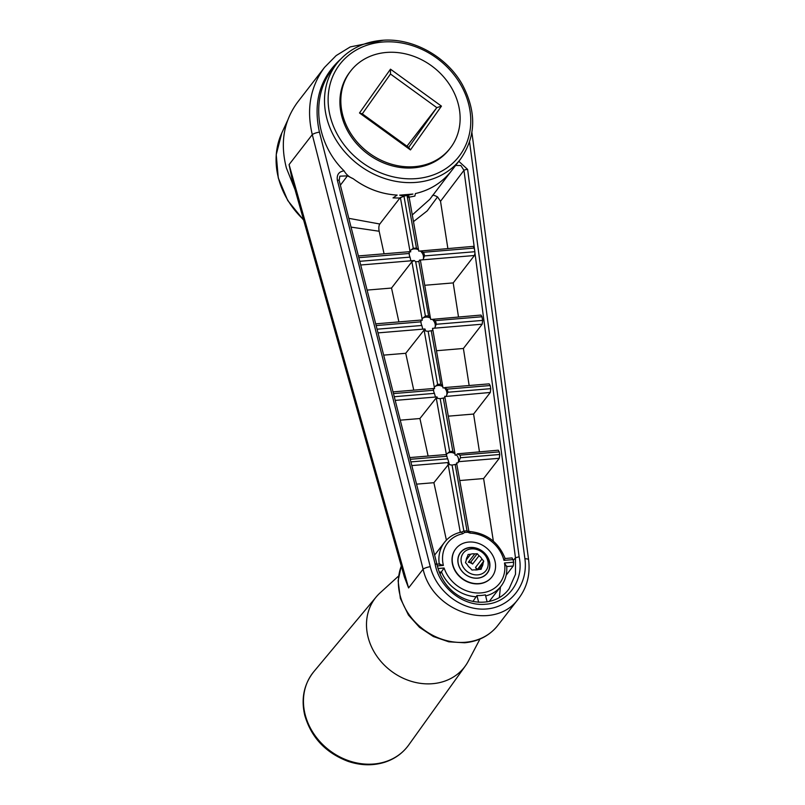 <?xml version="1.0" encoding="UTF-8"?>
<svg xmlns="http://www.w3.org/2000/svg" width="805" height="805" viewBox="0 0 805 805"><rect width="100%" height="100%" fill="white"/><g stroke="black" fill="none" stroke-linecap="round" stroke-linejoin="round"><path stroke-width="1.21" d="M477.596 578.101A16.764 14.279 -142.3 0 1 458.397 564.184A16.764 14.279 -142.3 0 1 470.07 547.692A16.764 14.279 -142.3 0 1 489.259 561.608A16.764 14.279 -142.3 0 1 477.596 578.101M477.687 578.181A16.935 14.43 -142.3 0 1 458.297 564.124A16.935 14.43 -142.3 0 1 470.08 547.47A16.935 14.43 -142.3 0 1 489.47 561.528A16.935 14.43 -142.3 0 1 477.687 578.181M362.31 113.847L408.648 147.446L436.813 107.639L390.475 74.03L362.31 113.847L359.503 112.972L390.485 69.17L441.452 106.139L436.813 107.639L406.948 146.218M403.023 572.194L408.588 587.932L423.108 569.165C432.708 613.299 495.055 632.297 518.802 598.316L497.852 625.384A57.246 48.763 -142.3 0 1 465.431 642.259A57.246 48.763 -142.3 0 1 412.542 619.125A57.246 48.763 -142.3 0 1 401.293 566.066M506.556 566.559L504.494 562.977A32.914 28.034 -142.3 0 1 481.088 592.913A32.914 28.034 -142.3 0 1 444.108 568.008L439.963 573.975M487.126 601.899L485.385 594.835A35.199 29.976 -142.3 0 1 476.952 595.539L472.897 601.476M295.022 189.598L286.409 168.044C279.949 143.089 283.672 121.142 297.578 102.205L324.516 67.399C310.327 86.719 306.242 109.128 312.28 134.626A5.726 1.298 165.7 0 1 319.434 132.131C312.944 102.436 319.897 78.226 340.294 59.5M504.494 562.977L513.671 562.212L513.258 560.481L515.472 557.785L515.492 574.267L509.142 588.676C492.61 612.404 446.141 605.41 436.904 564.033L339.157 180.441A2.858 0.654 -14.3 0 0 337.375 180.28C336.591 174.745 338.835 171.606 344.097 170.851C315.651 143.481 310.237 96.751 332.324 69.371L336.732 63.676A78.155 66.573 37.7 0 0 357.792 164.16A78.155 66.573 37.7 0 0 460.349 159.35C476.097 136.86 476.761 111.935 462.342 84.595C446.594 56.219 412.13 37.362 381.399 40.381C362.602 42.182 347.71 49.95 336.732 63.676M458.83 161.312L467.614 169.412A2.858 0.785 172.4 0 0 463.962 170.338L460.893 165.548L455.62 165.458M458.498 316.939L453.205 282.907L474.417 255.507L474.97 253.162L515.472 557.785L519.114 556.768C524.367 580.023 508.378 602.905 485.646 604.223C463.096 606.688 438.916 587.248 435.092 563.782L436.723 564.345M404.331 576.833L408.588 587.932L289.086 164.592L312.28 134.626L423.108 569.165A5.726 1.298 -14.3 0 1 430.262 566.68L319.434 132.131M404.341 576.853L292.024 178.972L289.086 164.592M452.813 564.587A22.902 19.501 -142.3 0 1 455.771 548.809A22.902 19.501 -142.3 0 1 485.818 547.4A22.902 19.501 -142.3 0 1 491.996 576.843A22.902 19.501 -142.3 0 1 470.17 582.568A22.902 19.501 -142.3 0 1 452.813 564.587M491.895 576.964A22.902 19.501 -142.3 0 1 491.805 577.074A22.902 19.501 -142.3 0 1 478.834 583.826A22.902 19.501 -142.3 0 1 452.631 564.818A22.902 19.501 -142.3 0 1 455.59 549.05A22.902 19.501 -142.3 0 1 455.68 548.93M481.833 567.042A8.875 7.557 -142.3 0 0 483.02 563.359L483.745 561.115L481.964 559.083A8.875 7.557 -142.3 0 0 479.035 555.742L477.254 553.709L474.749 553.921A8.875 7.557 -142.3 0 0 470.633 554.263L468.128 554.474L467.403 556.708A8.875 7.557 -142.3 0 0 466.216 560.391L465.491 562.635L467.272 564.667A8.875 7.557 -142.3 0 0 470.201 568.008L471.982 570.041L474.487 569.839A8.875 7.557 -142.3 0 0 478.603 569.487L481.108 569.286L481.833 567.042L480.022 569.377M461.446 562.977A14.309 12.186 -142.3 0 1 478.422 550.087A14.309 12.186 -142.3 0 1 483.986 572.566A14.309 12.186 -142.3 0 1 461.446 562.977M470.633 554.263L466.246 559.928M474.749 553.921L468.319 562.222A8.875 7.557 -142.3 0 1 472.605 564.043L470.824 562.011L477.254 553.709M479.035 555.742L472.605 564.043M481.964 559.083L475.534 567.384A8.875 7.557 -142.3 0 1 476.449 569.93M483.02 563.359L478.16 569.638M477.174 569.86L483.745 561.115M477.315 569.417L475.534 567.384M470.824 562.011L468.319 562.222M479.971 639.039L468.349 661.086A56.39 48.028 -142.3 0 1 465.401 665.866A56.39 48.028 -142.3 0 1 390.506 670.545A56.39 48.028 -142.3 0 1 376.267 596.867A56.39 48.028 -142.3 0 1 380.151 592.822L398.576 576.048M390.475 74.03L390.485 69.17M408.648 147.446L410.47 149.931L359.503 112.972M441.452 106.139L410.47 149.931M414.605 166.665A62.971 53.633 -142.3 0 1 351.715 134.938A62.971 53.633 -142.3 0 1 350.678 71.011A62.971 53.633 -142.3 0 1 433.301 67.137A62.971 53.633 -142.3 0 1 450.277 148.1A62.971 53.633 -142.3 0 1 414.605 166.665M450.277 148.1L449.361 149.287A62.971 53.633 -142.3 0 1 413.69 167.843A62.971 53.633 -142.3 0 1 350.799 136.126A62.971 53.633 -142.3 0 1 349.762 72.198L350.678 71.011M446.403 540.135L433.895 482.698L416.547 484.147M513.258 560.481L512.091 557.925L505.127 558.519C498.627 542.268 486.703 533.252 469.355 531.451A2.858 0.966 -87.7 0 1 470.16 533.131A32.914 28.034 -142.3 0 1 503.95 560.371L504.906 558.75M470.16 533.131L467.584 532.236L464.616 532.487L462.583 533.765A2.858 1.218 -102.1 0 0 461.064 532.145L461.064 532.145C454.181 533.675 448.647 537.076 444.491 542.349A35.782 30.469 -142.3 0 0 439.258 564.003M460.349 159.35L451.464 170.831C442.207 182.544 430.182 190.121 415.39 193.562C430.413 190.081 442.539 182.373 451.776 170.429L451.796 170.398M432.587 328.702L432.798 330.473L428.129 331.278L437.638 384.408L440.798 384.146L442.73 386.44L443.012 387.93L444.4 387.809A7.527 6.41 -142.3 0 1 446.242 396.13L447.832 392.246A7.527 6.41 -142.3 0 0 447.127 389.127L444.4 387.809L444.944 387.547L489.168 383.854L490.175 385.535L490.748 388.664L447.832 392.246M446.332 454.755L446.916 456.244A7.154 6.098 -142.3 0 0 447.711 458.83L448.848 462.493L447.922 463.68L449.18 463.579L433.895 482.698M459.796 480.535L483.614 478.552L493.354 541.161M483.614 478.552L499.301 458.287L458.749 461.668L460.43 457.763A7.154 6.098 -142.3 0 0 459.947 455.157L457.411 453.829L456.485 455.016L455.147 455.127L454.885 453.064M458.749 461.668L457.834 462.855L456.576 462.956L456.717 464.163L452.068 465.079L463.871 531.079L460.702 532.397M468.933 531.562L456.576 462.956M468.933 531.713L467.031 530.817L463.871 531.079A2.858 1.157 -98 0 1 464.616 532.487M439.299 564.225L443.374 565.422A32.914 28.034 -142.3 0 1 462.583 533.765M474.578 250.174L474.185 248.061L423.38 252.297L420.391 251.009A8.01 6.822 -142.3 0 1 423.017 259.794L424.436 255.92L474.859 251.713L463.962 170.338L440.526 201.28L437.548 196.913C434.388 195.243 432.627 194.85 432.285 195.756M436.582 350.718L463.398 348.474L469.154 385.525M413.75 390.143L405.73 353.294L383.673 355.126M412.291 214.925L429.709 199.409L451.776 170.429M415.39 193.562L414.867 196.078L408.326 197.336M437.548 196.913L427.214 210.87L413.488 221.627M344.097 170.851C346.1 174.413 349.098 177.019 353.093 178.66L347.438 175.862L339.861 176.174L339.157 180.441M347.438 175.862L340.364 185.18M499.352 597.521L500.428 586.976M513.671 562.212L513.228 566.006L506.134 575.253M359.765 261.313L410.007 257.117L410.872 260.81L414.334 260.518L411.878 261.756L391.522 288.049L367.1 290.092M437.638 384.408L434.237 387.235A7.527 6.41 -142.3 0 1 442.67 386.531M420.814 320.31L421.015 321.829A8.01 6.822 -142.3 0 0 421.84 325.472L422.766 329.154L424.939 328.963L405.73 353.294M433.553 388.714L434.589 388.634L434.237 387.235M476.952 595.539L478.623 602.271M397.137 195.082C381.308 194.166 366.627 188.692 353.093 178.66C366.617 188.722 381.298 194.186 397.137 195.082L393.021 197.899L399.904 198.04L403.949 196.128L413.287 248.302L410.339 250.466A8.01 6.822 -142.3 0 1 418.509 249.781L408.95 196.289M403.949 196.128L412.955 194.055L399.683 195.162L403.738 196.148M407.33 195.846L408.799 196.732M348.817 218.336L379.789 224.011C378.793 225.642 378.581 228.056 379.155 231.246L351.05 227.111M409.403 251.925L410.761 251.814L410.339 250.466M474.185 248.061L473.179 246.38L418.771 251.14L418.509 249.781L416.447 248.041L413.287 248.302M415.692 261.766L425.402 316.053L421.991 318.78A8.01 6.822 -142.3 0 1 430.423 318.076L420.462 260.599L419.556 260.085L418.852 261.504L415.692 261.766L414.334 260.518M423.38 252.297A8.01 6.822 -142.3 0 1 424.436 255.92M421.991 318.78L422.343 320.179L421.106 320.279M409.141 251.945L409.262 253.474L358.839 257.68M410.007 257.117A8.01 6.822 -142.3 0 1 409.262 253.474M419.556 260.085L474.417 255.507M463.398 348.474L482.195 324.194L434.71 328.158L436.189 324.274A8.01 6.822 -142.3 0 0 435.213 320.642L432.295 319.344A8.01 6.822 -142.3 0 1 434.71 328.158L432.537 328.339M435.213 320.642L481.974 316.747L480.967 315.067L430.766 319.474L430.423 318.076M448.284 416.165L473.592 414.052L490.305 392.458L490.748 388.664M444.742 396.553L490.305 392.458M430.494 317.985L428.562 315.791L425.402 316.053M428.129 331.278L425.724 331.056L424.939 328.963M481.974 316.747L482.638 320.4L436.189 324.274M482.195 324.194L482.638 320.4M442.73 386.44L432.607 328.5M433.201 388.745L433.593 390.254A7.527 6.41 -142.3 0 0 434.428 393.363L435.475 397.036L437.014 396.905L419.928 418.53L400.246 420.17M437.014 396.905L437.528 398.374L440.184 398.646L449.653 451.575L446.373 454.352A7.154 6.098 -142.3 0 1 454.795 453.648L452.813 451.313L449.653 451.575M440.184 398.646L444.913 397.761L444.702 396.261M473.592 414.052L479.458 451.766M459.947 455.157L499.261 451.877L498.265 450.196L457.411 453.829M499.261 451.877L499.744 454.493L460.43 457.763M499.301 458.287L499.744 454.493M474.859 251.713L474.97 253.162M456.485 455.016A7.154 6.098 -142.3 0 1 457.834 462.855M449.18 463.579L449.623 464.757L452.068 465.079M440.526 201.28L447.862 248.493M399.904 198.04L379.789 224.011M518.802 598.316C527.104 587.207 530.364 574.347 528.593 559.757A5.726 1.57 172.4 0 0 524.9 558.781C528.412 584.128 510.853 607.101 486.532 608.972C462.271 611.156 436.521 591.796 430.262 566.68M384.076 253.817L379.155 231.246M453.205 282.907L424.869 285.272M398.898 321.909L391.522 288.049M428.099 456.053L419.928 418.53M382.556 42.041A75.298 64.128 37.7 0 0 347.901 149.478A75.298 64.128 37.7 0 0 467.916 139.466A75.298 64.128 37.7 0 0 382.556 42.041M476.53 596.777A35.782 30.469 -142.3 0 1 441.502 571.993L439.228 572.184M506.687 565.985C507.321 573.633 505.449 580.355 501.072 586.151A35.782 30.469 -142.3 0 1 485.646 595.921M337.375 180.28L435.092 563.782M519.114 556.768L467.614 169.412M469.577 141.962L524.9 558.781M305.065 714.216A59.993 51.097 37.7 0 0 351.443 761.6A59.993 51.097 37.7 0 0 408.678 745.038C402.591 753.389 394.45 759.175 384.237 762.395C372.534 765.887 360.449 765.525 347.981 761.329C325.562 752.745 311.153 737.37 304.733 715.202C300.919 698.599 303.958 684.079 313.839 671.632A59.993 51.097 37.7 0 0 305.065 714.216M437.98 568.521L444.108 568.008M513.097 559.606L503.95 560.371M443.374 565.422L437.296 565.935M431.289 331.006L440.798 384.146M448.848 462.493L411.818 465.582M467.584 532.236A2.858 1.036 -91.6 0 0 467.031 530.817L455.228 464.817M506.737 566.549L513.228 566.006M360.7 264.996L410.872 260.81M424.024 329.658L434.308 387.145M400.367 197.436L410.107 251.864M407.119 195.867L416.447 248.041M411.878 261.756L422.062 318.689M418.852 261.504L428.562 315.791M421.84 325.472L377.062 329.205M422.766 329.154L377.998 332.888M376.136 325.572L421.015 321.829M447.127 389.127L490.175 385.535M436.169 397.549L446.362 454.533M443.344 398.384L452.813 451.313M434.428 393.363L394.269 396.714M435.475 397.036L395.205 400.397M393.474 393.595L433.593 390.254M447.711 458.83L410.882 461.899M410.218 459.303L446.916 456.244M448.113 464.334L460.279 532.326M303.495 219.634A81.013 69.009 -142.3 0 1 281.82 132.976L287.466 120.73M376.267 596.867L313.839 671.632M465.401 665.866L408.678 745.038M489.188 601.506L501.072 586.151M434.63 555.088L444.491 542.349M439.882 563.953L436.934 564.194M409.373 251.703L358.396 255.95M375.704 323.841L421.055 320.058M444.752 396.392L454.875 453.004M393.031 391.874L433.462 388.503M409.775 457.582L446.604 454.513M383.24 40.25L350.266 46.911L336.138 55.605L324.516 67.399M528.593 559.757L471.891 132.503M401.262 565.955L398.113 580.787L400.377 598.417L408.457 615.06L419.506 627.347L433.342 636.524L448.798 641.816L464.626 642.772C478.542 641.444 489.621 635.648 497.852 625.384M303.626 220.117L287.727 200.505L278.278 177.955L276.226 154.671L281.82 132.976"/></g></svg>
